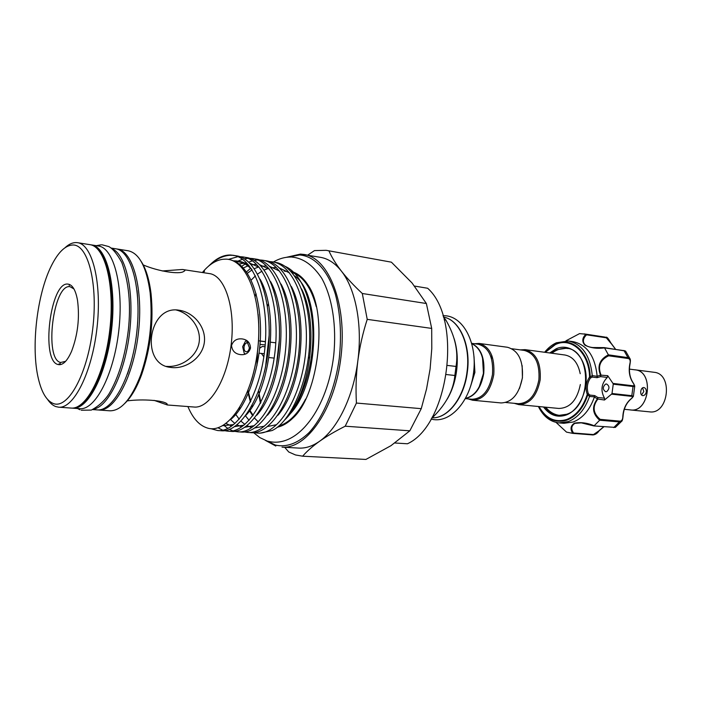 <?xml version="1.0" encoding="UTF-8"?>
<svg xmlns="http://www.w3.org/2000/svg" width="702" height="702" viewBox="0 0 702 702"><rect width="100%" height="100%" fill="white"/><g stroke="black" fill="none" stroke-linecap="round" stroke-linejoin="round"><path stroke-width="1.05" d="M470.647 386.1L474.789 372.437L474.026 356.756M470.63 386.179L474.903 372.429L474.017 356.677M465.575 398.324C474.859 396.068 480.8 387.758 483.397 373.403C484.573 358.187 480.73 348.289 471.858 343.699M482.537 357.888L483.45 373.394L479.194 386.925M253.168 415.391L249.894 410.319M255.195 296.183L256.23 294.384M249.105 420.331L245.524 415.891M284.108 271.025L285.784 271.376M294.524 275.868C321.849 293.945 319.664 382.625 290.365 413.662M275.912 424.815L267.488 426.518M285.109 266.365C301 272.981 312.908 300.807 312.925 334.951C312.969 369.217 300.991 404.554 284.898 419.752M253.808 432.546L257.055 433.029C277.465 435.652 301.272 398.052 305.642 352.395C310.196 306.195 294.156 264.408 272.148 261.811L268.866 261.504M250.64 268.296L246.446 271.937M244.068 431.914L247.35 432.406C267.585 435.038 291.26 397.192 295.656 351.246C300.237 304.765 284.354 262.767 262.504 260.205L259.187 259.907M257.537 259.942L254.045 260.416M252.299 260.854L248.622 262.206M246.621 263.18L245.875 263.592M245.042 264.075L241.716 266.33M224.675 425.991L227.711 428.352M229.317 429.326L232.608 430.791M234.222 431.274L237.539 431.783C257.581 434.415 281.125 396.314 285.547 350.087C290.145 303.308 274.429 261.1 252.755 258.573L249.394 258.283M247.718 258.327L244.182 258.845M242.409 259.31L237.89 261.126M237.022 261.583L236.091 262.1M217.962 427.764L222.631 430.124M224.254 430.624L227.606 431.151C247.464 433.775 270.867 395.428 275.316 348.912C279.931 301.842 264.391 259.415 242.883 256.923L239.487 256.634M237.794 256.695L228.369 259.407M210.591 428.615L217.559 430.51C237.171 433.116 260.372 394.752 264.917 348.052C269.647 300.868 254.44 258.064 233.222 255.317L230.458 255.01C223.64 254.887 216.979 257.994 210.477 264.347M272.148 261.811L275.281 262.337C295.217 265.286 310.495 298.043 309.661 340.444C309.117 380.142 290.768 422.332 272.007 430.554L259.766 433.195L257.055 433.029M262.504 260.205L265.672 260.732C287.574 263.311 303.51 305.238 298.938 351.623C294.55 397.472 270.832 435.24 250.535 432.607L247.35 432.406M252.755 258.573L255.958 259.108C277.694 261.653 293.462 303.79 288.873 350.465C284.459 396.604 260.872 434.617 240.76 431.993L237.539 431.783M242.883 256.923L246.13 257.467C267.69 259.968 283.292 302.325 278.676 349.298C274.245 395.717 250.79 433.985 230.87 431.361L227.606 431.151M233.617 255.537L234.529 255.598M232.915 255.256L236.188 255.809C257.573 258.266 272.999 300.842 268.357 348.113C263.899 394.822 240.593 433.345 220.867 430.721L217.559 430.51M187.908 406.555C192.831 418.357 199.324 425.517 207.38 428.027C227.132 434.459 252.009 398.99 257.59 350.447C263.443 301.992 247.315 258.713 225.482 259.143L222.78 259.292C215.611 260.31 208.819 264.715 202.387 272.508M208.283 266.4C215.26 259.494 222.543 255.782 230.151 255.265L233.222 255.317M203.44 272.666L204.545 271.165M162.215 270.954L182.423 269.48L209.45 273.596C224.833 275.465 235.53 307.634 231.283 343.708C227.237 379.791 209.503 408.696 194.103 407.028L167.383 404.984L154.089 400.359M231.537 345.472C233.301 340.567 236.811 338.382 242.093 338.917C247.385 339.636 250.193 342.664 250.517 347.999C249.008 352.86 245.735 355.072 240.681 354.642C235.17 353.975 232.116 350.921 231.537 345.472M265.444 341.716L260.205 341.119M261.398 353.431L263.829 356.809M166.488 366.365C180.432 367.629 196.262 357.511 199.026 342.936C201.711 328.176 190.163 313.434 176.316 310.03M179.124 310.231C193.489 312.162 206.274 327.018 204.352 342.348C202.404 357.678 186.372 368.936 171.92 367.576L170.323 367.365C139.768 364.268 148.376 304.554 179.089 310.231L179.124 310.231M183.459 269.586C185.346 269.954 185.451 270.56 183.775 271.402C179.44 274.824 157.687 271.165 143.234 264.935M127.246 400.877C142.681 398.806 163.698 400.403 167.111 403.896L167.383 404.984M246.788 340.584L245.498 341.119L242.655 346.718L244.191 353.203L245.463 354.045M247.99 341.514L247.657 343.015L249.385 347.78C248.894 350.395 247.85 351.737 246.235 351.825C244.594 351.36 243.866 349.728 244.042 346.937C244.454 344.568 245.393 343.217 246.867 342.892L247.666 342.98M259.968 344.366L265.207 344.963M265.04 346.762L262.285 346.455L259.6 348.289M60.328 364.654L60.144 362.925M69.182 285.538L69.551 284.494M65.146 247.622C68.831 244.208 72.499 242.523 76.132 242.559L77.562 242.69C92.497 244.393 102.194 283.511 96.955 328.255C91.892 373.016 73.578 408.915 58.643 407.186L55.818 406.59C52.817 405.493 50.105 403.15 47.666 399.552M72.955 244.989C65.33 245.235 58.108 252.237 51.272 265.997C36.934 294.586 30.862 347.411 38.338 378.518C41.611 392.462 46.604 400.798 53.334 403.518C67.787 409.406 87.074 375.254 92.611 329.835C98.368 284.45 88.241 244.603 72.955 244.989M68.112 284.126C72.517 284.819 75.641 290.145 77.483 300.114C79.8 317.646 77.834 334.687 71.604 351.237C67.287 361.065 62.803 365.496 58.161 364.54C40.444 361.381 50.386 280.774 68.112 284.126M73.947 288.934L70.068 286.706C53.273 283.441 43.875 359.582 60.679 362.486L65.619 361.319M258.354 421.955L254.554 418.129M252.79 415.891L249.543 410.81M255.037 295.542L256.063 293.761M247.674 391.286L250.412 402.062M251.807 406.151L252.115 406.993M447.209 399.14C452.009 390.988 455.133 381.581 456.581 370.919C458.02 359.266 457.213 348.517 454.141 338.671M431.73 417.962L433.231 416.839C446.253 403.931 453.466 390.145 454.861 375.482L456.037 366.444L447.578 365.452M257.485 353.018L256.914 365.654M258.634 391.181L260.863 402.623M300.57 254.106L304.185 254.475C328.905 257.967 347.183 304.229 341.049 356.326C335.196 408.467 306.888 449.368 282.028 447.148L298.692 448.087C305.554 448.464 312.487 446.209 319.48 441.33C312.372 446.437 306.765 451.386 302.659 456.195L295.507 454.957L288.715 451.965L284.705 447.297M365.575 459.424L302.659 456.195M391.409 262.179L326.184 250.324L391.409 262.179L412.048 282.967L426.377 303.518L362.302 293.497L367.225 319.357L431.695 328.413L426.377 303.518M248.025 390.382L250.737 401.404M252.123 405.58L252.448 406.467M634.196 369.735L635.161 369.822C654.422 371.209 649.622 412.978 630.536 409.959L629.589 409.828M654.053 372.288L654.071 372.288C673.385 373.701 668.646 414.856 649.517 411.846L630.536 409.959M646.314 391.944C646.384 389.47 645.55 387.995 643.822 387.522C642.198 387.557 641.18 388.82 640.777 391.312C640.514 393.743 641.137 395.191 642.646 395.638C644.48 395.638 645.7 394.41 646.314 391.944M629.431 369.112L635.152 369.857C654.378 371.244 649.587 412.934 630.545 409.924L624.324 409.301M641.488 394.989L643.813 391.576L642.558 387.802M581.563 422.867L581.282 422.841C584.318 423.034 588.478 424.052 593.778 425.912L581.291 422.841L574.859 423.367C571.27 425.754 570.84 428.966 573.56 433.002L572.744 433.371C570.024 429.045 570.594 425.649 574.473 423.174C580.607 422.007 587.17 422.858 594.182 425.745L599.666 420.226C592.4 413.741 591.628 406.651 597.349 398.955L594.418 396.955L594.691 395.595L597.841 397.49L597.683 399.315C592.251 406.625 593.067 413.302 600.14 419.348L620.138 421.156C621.937 420.84 622.832 419.191 622.841 416.207C623.394 408.827 626.087 403.062 630.923 398.911C632.993 397.481 633.265 396.63 631.721 396.367L611.539 394.147L604.483 400.026L597.349 398.955M599.192 430.502L603.755 426.772M593.778 425.912L615.347 427.413L621.358 421.551L619.919 421.963L599.666 420.226M549.745 352.957L556.098 348.797C568.717 343.015 582.827 353.422 585.635 371.612C588.627 389.724 579.203 410.372 566.137 415.049C557.204 417.927 549.675 415.233 543.532 406.993M545.077 407.134C548.841 412.065 553.413 414.812 558.783 415.391L566.619 414.277C592.076 406.651 591.742 349.657 566.505 348.245L556.826 349.684L551.281 353.167M594.471 396.814L589.496 396.507L587.118 394.015L588.302 393.647L589.873 395.077L594.691 395.595M605.519 384.134C602.535 387.083 602.597 389.619 605.703 391.734L606.739 391.593C609.731 388.662 609.687 386.126 606.589 383.994L605.519 384.134M589.496 396.507C584.95 409.38 577.904 417.734 568.339 421.577L559.011 422.894C550.105 421.814 543.234 416.347 538.39 406.502M544.62 352.272C548.078 347.938 552 344.779 556.37 342.787L568.436 340.988C582.274 344.155 590.215 355.703 592.269 375.631L597.165 376.307C595.12 356.405 587.162 344.866 573.28 341.698L568.436 340.988M559.011 422.894L563.899 423.306L573.227 421.999C582.818 418.164 589.882 409.819 594.418 396.955M566.523 432.125L556.054 422.42L566.523 432.125L572.744 433.371M559.599 415.444L557.563 415.031M514.197 403.308L518.76 404.624C529.799 404.238 536.933 395.998 540.163 379.922C541.172 362.864 536.144 352.773 525.087 349.64L564.97 355.01C572.911 356.581 577.992 362.811 580.212 373.71M505.738 402.5L518.173 403.694C528.86 403.317 535.775 395.331 538.899 379.756C539.882 363.232 535.021 353.448 524.297 350.421L511.925 348.754M525.087 349.64L520.349 349.886M471.841 343.611C480.949 348.008 484.915 357.95 483.748 373.438C481.072 388.066 475 396.384 465.531 398.411M471.77 343.375L478.281 344.243C488.811 347.306 493.55 357.371 492.488 374.438C489.32 390.54 482.476 398.815 471.955 399.254L465.417 398.622M474.447 343.734L479.106 343.445C489.978 346.604 494.866 356.993 493.778 374.614C490.505 391.233 483.441 399.763 472.578 400.219L468.102 398.885M479.106 343.445L507.441 347.262C518.436 350.403 523.411 360.609 522.367 377.887C519.12 394.173 512.012 402.518 501.035 402.939L472.578 400.219M522.148 365.593L522.437 377.869L519.524 388.425M565.233 348.315L567.321 348.376M580.343 384.529C577.158 400.131 569.98 408.108 558.818 408.45L518.76 404.624M491.47 358.529L492.383 357.064M490.979 356.958L491.874 355.624M597.165 376.307L600.517 375.114C597.016 366.119 599.64 359.354 608.38 354.835L604.545 347.902C597.007 348.885 590.443 347.964 584.854 345.13C581.809 341.514 582.16 337.89 585.907 334.24L579.589 333.599L566.04 340.786M587.118 394.015C585.231 388.092 585.959 382.555 589.32 377.413L589.548 376.79C589.197 352.79 571.235 336.714 555.449 344.542L545.261 352.36M600.517 375.114L607.721 375.684L612.969 383.415L633.134 385.793C634.705 385.863 634.678 384.898 633.064 382.906C629.51 377.509 628.43 371.174 629.826 363.917C630.607 361.039 630.159 359.248 628.492 358.555L608.608 355.8C600.175 359.95 597.621 366.295 600.947 374.842L600.622 376.632L597.077 377.676L597.183 376.465M544.892 352.307L555.545 343.998C571.568 336.047 589.82 352.36 590.18 376.737L592.269 375.631M565.996 340.786L579.589 333.599M585.907 334.24L606.063 337.311L609.31 340.259M608.38 354.835L628.501 357.704L630.273 359.521M625.807 351.386L624.552 350.719L604.545 347.902M611.539 394.147L612.004 393.497L632.186 395.726L633.301 396.621M634.748 385.819L634.722 386.337L633.415 386.548L613.25 384.178L612.969 383.415M612.004 393.497L613.25 384.178M622.077 420.647L621.349 421.551C622.165 421.349 622.735 419.577 623.051 416.233L622.841 416.207M596.682 433.169L592.927 434.942L598.911 430.844M610.819 343.19L606.361 337.82L586.6 334.819C581.984 338.952 581.089 346.174 592.593 347.516L604.501 347.832M607.721 375.684L607.283 377.448C601.307 383.608 600.385 390.531 604.51 398.201L604.483 400.026M597.077 377.676L592.269 377.097L590.373 378.08C587.214 382.897 586.53 388.083 588.302 393.647L587.758 394.91C583.467 407.818 576.57 416.207 567.076 420.068C555.098 423.604 545.621 419.094 538.653 406.528M597.876 399.017L597.428 398.859L597.841 397.49L604.51 398.201M589.583 396.288L589.873 395.077M607.283 377.448L600.622 376.632L600.57 375.228L601.044 375.184M592.269 377.097L592.295 375.868M589.548 376.79L590.18 376.737L590.373 378.08L589.32 377.413M599.727 420.156L600.14 419.348M608.608 355.8L608.423 354.914M586.6 334.819L585.977 334.257M394.963 442.997L407.45 443.778C448.911 425.043 462.776 319.305 427.658 288.259L414.619 286.083M365.909 459.441L390.953 445.691L409.828 430.817L421.253 408.669L426.544 388.978L430.107 368.98L431.783 348.657L431.695 328.413M367.225 319.357C362.881 332.748 359.757 346.56 357.844 360.784C356.089 374.912 355.616 389.005 356.432 403.053L345.208 426.202L409.828 430.817M421.253 408.669L356.432 403.053M345.208 426.202C335.302 431.195 326.728 436.24 319.48 441.33C337.565 428.904 353.387 396.665 357.844 360.784C362.636 324.965 355.607 288.847 341.347 271.06C347.042 278.299 354.027 285.784 362.302 293.497M260.442 403.466L258.766 394.234M267.506 306.116L268.348 303.79M328.975 250.965C331.686 257.169 335.81 263.864 341.347 271.06C335.161 263.268 328.255 258.696 320.63 257.353L300.509 254.098M307.739 255.098L314.478 250.596L326.184 250.324M446.437 374.552L454.861 375.482M433.231 416.839L432.397 416.777M444.173 319.787L445.849 320.033L443.357 316.892M456.037 366.444C458.538 351.544 455.142 336.074 445.849 320.033M290.856 271.341C297.385 272.885 303.141 277.501 308.125 285.196C328.22 313.478 318.831 395.156 292.839 418.129C287.715 423.095 282.502 426.14 277.202 427.246M71.937 408.09L72.762 408.178C87.996 409.924 106.546 374.341 111.557 329.931C116.76 285.547 106.765 246.683 91.541 244.919L90.716 244.822M72.762 408.178L79.738 408.678C95.121 410.424 113.785 374.991 118.778 330.765C123.956 286.556 113.821 247.815 98.447 246.025L91.541 244.919M111.987 248.64C125.956 254.51 134.38 291.365 129.642 332.011C125.026 372.665 108.45 406.651 93.524 409.196M111.223 248.069L115.637 248.771C131.353 250.623 141.848 289.057 136.715 332.827C131.774 376.614 112.838 411.662 97.104 409.898L92.646 409.582M308.239 358.353L309.88 356.949M109.845 410.802C121.139 410.968 131.406 399.052 140.637 375.061C149.728 348.253 152.887 320.761 150.123 292.585C146.578 267.129 139.286 253.194 128.247 250.79L117.252 249.026C133.011 250.886 143.533 289.294 138.399 333.02C133.468 376.763 114.505 411.784 98.736 410.021L109.845 410.802M246.867 342.892L246.946 340.689M141.076 261.293C145.963 268.655 149.28 279.44 151.044 293.655C153.756 321.183 150.667 348.034 141.769 374.227C136.837 387.671 131.151 397.42 124.719 403.483M291.848 272.446C302.948 276.026 311.083 287.425 316.251 306.66M305.624 399.078C297.666 414.127 288.68 423.13 278.668 426.07M431.967 417.795C447.393 418.848 463.89 398.06 466.997 372.104C470.831 345.314 459.362 319.621 443.55 317.111C459.634 319.673 471.156 345.393 467.321 372.139C464.224 398.052 447.657 418.857 431.967 417.795M267.023 440.961L275.298 445.042C286.398 447.595 297.622 443.488 308.95 432.73C323.455 416.9 334.924 389.303 339.233 358.643C341.734 335.021 340.444 313.513 335.345 294.12C327.808 270.051 314.356 256.011 299.57 254.975L288.118 257.125M592.541 434.915L572.823 433.371M613.732 427.579L620.138 421.156M539.031 406.563C545.919 418.629 555.177 422.937 566.804 419.471C576.158 415.663 582.941 407.397 587.17 394.682M606.361 337.82L604.01 336.925L584.064 333.889M628.492 358.555L623.955 350.509M631.721 396.367L633.134 385.793M573.56 433.002L593.48 434.564M615.487 349.227L610.635 342.795M58.643 407.186L71.078 408.064C86.276 409.801 104.8 374.184 109.819 329.729C115.023 285.31 105.072 246.411 89.874 244.656L77.562 242.69M100.93 253.387C121.92 278.501 109.977 382.379 83.828 402.07M127.448 374.052C136.653 346.92 139.856 319.094 137.048 290.575M288.338 415.259C311.214 388.215 318.717 322.639 301.562 288.934M289.452 272.867L279.361 267.953M276.246 267.523L270.972 267.804M268.655 268.322L264.136 270.016M261.986 271.139L257.581 274.096M255.423 275.886L251.132 280.151M235.767 414.47L239.224 419.226M240.997 421.165L244.866 424.42M246.902 425.666L251.676 427.536M254.572 427.992L264.426 426.167M277.931 415.277C301.325 388.382 309.091 320.252 291.356 286.495M279.484 271.042L269.515 266.33M266.418 265.944L261.135 266.312M258.81 266.883L254.247 268.699M252.079 269.893L247.35 273.289M230.554 419.577L234.898 423.525M236.934 424.842L241.699 426.816M244.568 427.316L254.264 425.658M267.418 415.268C291.295 388.566 299.35 317.822 281.037 284.056M269.41 269.217L259.565 264.689M256.476 264.347L251.184 264.812M248.85 265.426L242.576 268.331M226.062 423.481L231.607 426.079M234.45 426.64L243.989 425.14M256.792 415.233C281.151 388.759 289.478 315.347 270.612 281.616M259.213 267.365L249.5 263.031M246.428 262.732L238.338 264.127M222.718 425.675L233.599 424.605M246.069 415.172C270.867 388.969 279.475 312.829 260.065 279.185M248.912 265.505C244.217 262.1 239.215 260.679 233.906 261.241M230.607 419.524C246.63 407.213 260.609 367.33 260.547 331.669C260.618 293.322 248.008 264.321 231.221 260.126M239.724 407.599L240.207 408.669M234.617 414.987L234.907 415.426M265.567 366.681L269.191 334.898M251.518 269.033C246.051 263.241 239.935 260.53 233.178 260.898M253.589 372.551C257.318 357.616 259.056 342.322 258.81 326.658M431.818 419.243L431.089 419.068M442.98 315.672L445.673 315.768C464.276 317.313 477.439 344.366 473.525 372.902C469.945 401.483 450.298 423.429 432.046 419.296M275.816 342.804L270.577 342.199M265.453 341.611L258.468 340.803M274.166 358.099L268.936 357.555M259.02 353.176L264.259 353.738M101.334 244.796L96.262 245.674M59.073 363.794L59.161 364.707M77.527 408.52L79.905 409.74M291.005 257.037C284.968 256.967 279.089 258.634 273.368 262.013M238.97 408.81L239.373 409.88M253.475 432.572L259.819 437.592L266.786 440.865M300.421 254.098L286.469 257.301M265.409 440.382L275.807 446.042M302.501 456.195L365.742 459.433M635.161 369.822L654.071 372.288M603.86 426.781L599.131 430.8C597.349 433.362 595.287 434.74 592.944 434.942L592.839 434.933M615.347 427.413L593.848 425.93M568.243 348.578C562.416 347.709 556.958 349.271 551.86 353.246M545.656 407.195C549.877 412.311 554.843 415.066 560.547 415.461M623.051 416.233C623.63 408.792 626.316 403.018 631.116 398.885L633.406 396.174L634.722 386.337L633.248 382.985C629.72 377.606 628.65 371.253 630.045 363.926C630.572 360.916 630.501 359.099 629.826 358.468L625.579 351.061L604.255 347.604M592.734 434.933L572.621 433.353M604.01 336.925L606.054 337.311C606.747 336.6 608.344 338.461 610.845 342.892L615.584 349.245M604.185 347.613L592.655 347.525M291.672 257.055C303.036 258.011 313.083 265.128 321.797 278.404C332.318 297.411 336.714 326.018 333.722 355.414C327.773 407.625 297.876 449.245 267.848 441.189M71.078 408.064C86.987 409.766 105.528 374.113 110.547 329.817C115.716 285.538 105.756 246.604 89.874 244.656M102.097 244.805L108.749 246.56C112.697 248.561 117.067 253.896 121.85 262.574C128.922 282.432 131.072 305.001 128.308 330.3C125.079 356.432 118.585 377.729 108.836 394.173C104.326 400.991 98.482 406.291 91.304 410.091L81.23 410.222M151.044 293.655L150.123 292.585M141.769 374.227L140.637 375.061M170.323 367.365L167.611 366.76M258.134 314.303C260.091 336.828 257.888 358.757 251.527 380.098M234.477 261.539C240.856 261.934 244.48 262.197 251.816 269.498M269.252 329.58C269.357 344.164 267.725 358.397 264.347 372.253M238.496 264.259L239.092 264.075M279.37 339.68L276.456 364.882M242.62 268.392L243.322 267.988"/></g></svg>
